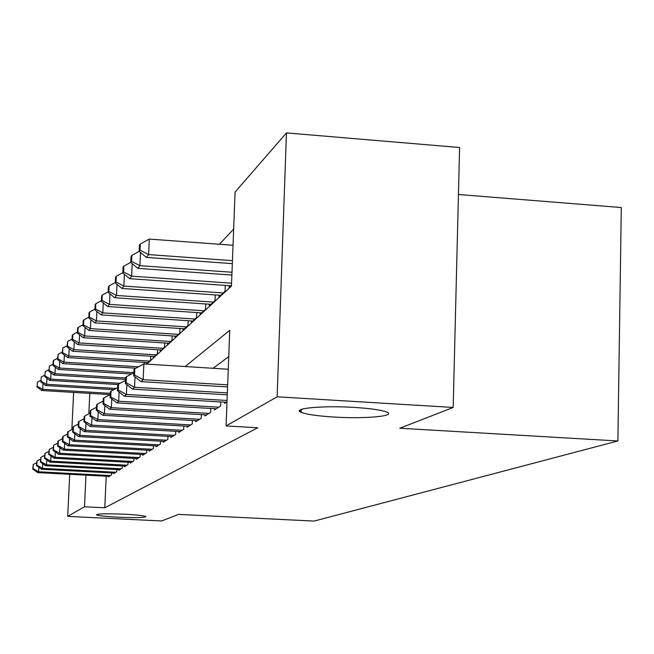 <?xml version="1.0" encoding="UTF-8"?>
<svg xmlns="http://www.w3.org/2000/svg" width="654" height="654" viewBox="0 0 654 654"><rect width="100%" height="100%" fill="white"/><g stroke="black" fill="none" stroke-linecap="round" stroke-linejoin="round"><path stroke-width="0.98" d="M333.826 417.039C317.484 416.001 306.628 414.44 301.241 412.355C290.875 408.423 322.397 405.366 354.501 407.434C370.295 408.456 380.906 409.952 386.351 411.93C397.779 416.075 365.365 419.067 333.826 417.039M118.088 517.2C105.752 516.537 98.566 515.753 96.53 514.853C97.315 513.717 106.635 513.504 124.505 514.216C136.792 514.878 143.937 515.654 145.94 516.546C145.155 517.69 135.877 517.911 118.088 517.2M458.438 194.5L621.3 207.539L617.883 440.968L314.067 521.091L178.583 514.387L161.685 520.968L67.705 516.374L69.716 474.297M233.642 229.121L219.376 244.261M146.749 364.123L231.459 286.084L235.072 192.08L286.46 132.909L277.124 396.798L226.08 425.942L229.758 330.327L185.139 366.534M277.124 396.798L453.181 407.45L459.599 147.51L286.46 132.909M224.763 402.194L224.714 403.453L227.003 402.014M214.61 408.676L214.561 409.87L220.586 406.06L220.75 401.948M204.972 414.824L204.923 415.96L210.645 412.347L210.801 408.448M195.816 420.661L195.775 421.732L201.211 418.307L201.358 414.611M187.118 426.204L187.077 427.234L192.243 423.964L192.382 420.457M178.828 431.485L178.787 432.466L183.717 429.351L183.848 426.016M170.931 436.52L170.89 437.452L175.591 434.485L175.722 431.313M163.394 441.327L163.353 442.21L167.841 439.382L167.964 436.357M156.192 445.914L156.159 446.764L160.434 444.058L160.557 441.164M149.308 450.295L149.267 451.113L153.363 448.521L153.486 445.758M142.711 454.497L142.678 455.274L146.602 452.797L146.717 450.156M136.4 458.519L136.367 459.263L140.12 456.884L140.234 454.358M130.342 462.378L130.31 463.089L133.915 460.808L134.021 458.389M124.53 466.073L124.497 466.76L127.955 464.577L128.061 462.255M118.938 469.629L118.914 470.283L122.233 468.19L122.331 465.959M113.575 473.046L113.543 473.676L116.739 471.657L116.837 469.515M144.166 363.959L144.24 362.398M146.7 362.553L146.651 363.673L150.608 360.035L150.772 356.209M153.347 356.373L153.298 357.55L157.418 353.74L157.589 349.751M160.279 349.923L160.23 351.149L164.538 347.168L164.718 342.99M167.538 343.17L167.481 344.454L171.994 340.293L172.174 335.919M175.125 336.107L175.068 337.456L179.793 333.09L179.981 328.504M183.071 328.709L183.014 330.115L187.968 325.545L188.164 320.73M191.409 320.942L191.352 322.422L196.552 317.623L196.756 312.563M200.165 312.792L200.099 314.345L205.56 309.301L205.773 303.971M209.362 304.216L209.296 305.859L215.052 300.554L215.272 294.929M219.049 295.191L218.984 296.916L225.041 291.324L225.27 285.397M229.26 285.675L229.186 287.498L231.483 285.381M106.218 476.218L104.779 507.806L257.733 427.765L226.08 425.942M228.745 356.618L213.106 368.284M108.409 476.333L108.376 476.938L111.45 475L111.548 472.94M71.85 429.653L73.624 392.416M453.181 407.45L399.79 428.239L617.883 440.968M104.779 507.806L84.489 506.793L67.705 516.374M85.968 475.156L84.489 506.793M89.794 393.381L88.838 413.794M38.823 467.275L38.602 471.779L110.551 475.564M33.068 468.64L33.272 464.504L32.7 468.983L33.068 468.64L38.602 471.779L37.654 472.613L109.267 476.374M36.583 462.754L33.272 464.504M32.7 468.983L37.654 472.613M110.256 393.332L42.698 389.285L41.742 390.503L110.093 394.599M42.984 383.522L42.698 389.285L37.188 386.261L37.392 382.157L37.188 386.261M41.742 390.503L36.812 386.751M37.392 382.157L40.687 380.391M42.706 463.678L42.477 468.37L115.799 472.253M36.828 465.174L37.041 460.956L36.444 465.525L36.828 465.174L42.477 468.37L41.496 469.237L114.466 473.095M40.483 459.141L37.041 460.956M36.444 465.525L41.496 469.237M46.745 459.925L46.508 464.822L121.26 468.804M40.744 461.561L40.957 457.26L40.344 461.928L40.744 461.561L46.508 464.822L45.486 465.722L119.87 469.678M44.537 455.372L40.957 457.26M40.344 461.928L45.486 465.722M50.947 456.026L50.701 461.127L126.933 465.215M44.815 457.808L45.028 453.418L44.398 458.192L44.815 457.808L50.701 461.127L49.639 462.067L125.494 466.13M48.764 451.448L45.028 453.418M44.398 458.192L49.639 462.067M55.328 451.955L55.067 457.277L132.852 461.479M49.05 453.901L49.271 449.421L48.617 454.293L49.05 453.901L55.067 457.277L53.955 458.258L131.348 462.427M53.162 447.361L49.271 449.421M48.617 454.293L53.955 458.258M116.11 388.476L46.63 384.282L45.633 385.549L113.878 389.67M46.933 378.282L46.63 384.282L41.006 381.2L41.218 377.023L41.006 381.2M45.633 385.549L40.622 381.715M41.218 377.023L44.644 375.183M120.058 383.301L50.726 379.083L49.688 380.399L118.063 384.552M51.028 372.829L50.726 379.083L44.987 375.944L45.191 371.685L44.987 375.944M49.688 380.399L44.578 376.475M45.191 371.685L48.764 369.763M125.609 378.004L54.977 373.671L53.898 375.044L125.543 379.434M55.296 367.147L54.977 373.671L49.115 370.475L49.336 366.134L49.115 370.475M53.898 375.044L48.698 371.031M49.336 366.134L53.048 364.131M133.825 372.641L59.416 368.03L58.288 369.461L131.47 373.982M59.743 361.229L59.416 368.03L53.424 364.777L53.644 360.346L53.203 360.934L52.99 365.357L53.424 364.777M58.288 369.461L52.99 365.357M53.644 360.346L57.511 358.261M59.89 447.704L59.62 453.271L139.016 457.587M53.473 449.821L53.693 445.251L53.023 450.238L53.473 449.821L59.62 453.271L58.468 454.285L137.454 458.577M57.756 443.101L53.693 445.251M53.023 450.238L58.468 454.285M138.493 366.804L64.035 362.152L62.858 363.649L135.877 368.194M64.378 355.04L64.035 362.152L57.912 358.842L58.132 354.321L57.454 359.447L57.912 358.842M62.858 363.649L57.454 359.447M58.132 354.321L62.171 352.138M64.656 443.257L64.37 449.085L145.45 453.524M58.083 445.57L58.312 440.894L57.838 441.336L57.617 446.003L58.083 445.57L64.37 449.085L63.168 450.148L143.815 454.555M62.555 438.654L58.312 440.894M57.617 446.003L63.168 450.148M149.439 361.106L68.858 356.029L67.632 357.583L147.796 362.627M69.21 348.59L68.858 356.029L62.596 352.645L62.817 348.026L62.122 353.283L62.596 352.645M67.632 357.583L62.122 353.283M62.817 348.026L67.035 345.753M69.626 438.613L69.332 444.712L152.161 449.282M62.898 441.123L63.136 436.349L62.637 436.815L62.408 441.573L62.898 441.123L69.332 444.712L68.073 445.824L150.453 450.361M67.566 434.011L63.136 436.349M62.408 441.573L68.073 445.824M156.208 354.86L73.886 349.628L72.61 351.255L154.491 356.446M74.262 341.838L73.886 349.628L67.485 346.179L67.714 341.462L66.986 346.841L67.485 346.179M72.61 351.255L66.986 346.841M67.714 341.462L72.12 339.074M74.826 433.749L74.523 440.142L159.175 444.851M67.934 436.48L68.171 431.599L67.656 432.081L67.427 436.954L67.934 436.48L74.523 440.142L73.207 441.303L157.393 445.979M72.807 429.147L68.171 431.599M67.427 436.954L73.207 441.303M163.271 348.337L79.15 342.933L77.81 344.633L161.473 349.996M79.535 334.774L79.15 342.933L72.594 339.426L72.823 334.603L72.3 335.298L72.071 340.113L72.594 339.426M77.81 344.633L72.071 340.113M72.823 334.603L77.442 332.101M80.27 428.648L79.951 435.36L166.517 440.216M73.207 431.615L73.444 426.629L72.905 427.136L72.668 432.114L73.207 431.615L79.951 435.36L78.57 436.578L164.653 441.393M78.3 424.054L73.444 426.629M72.668 432.114L78.57 436.578M170.661 341.519L84.652 335.935L83.254 337.717L168.781 343.252M85.053 327.376L84.652 335.935L77.94 332.355L78.178 327.425L77.63 328.153L77.393 333.074L77.94 332.355M83.254 337.717L77.393 333.074M78.178 327.425L83.009 324.801M85.976 423.301L85.641 430.357L174.201 435.36M78.725 426.531L78.971 421.421L78.406 421.953L78.161 427.046L78.725 426.531L85.641 430.357L84.194 431.632L172.247 436.594M84.064 418.724L78.971 421.421M78.161 427.046L84.194 431.632M178.403 334.374L90.415 328.61L88.952 330.474L176.433 336.197M90.841 319.61L90.415 328.61L83.532 324.948L83.777 319.904L83.205 320.673L82.968 325.708L83.532 324.948M88.952 330.474L82.968 325.708M83.777 319.904L88.846 317.157M91.952 417.677L91.609 425.1L182.262 430.275M84.513 421.192L84.758 415.96L84.17 416.516L83.925 421.732L84.513 421.192L91.609 425.1L90.088 426.441L180.21 431.566M90.113 413.124L84.758 415.96M83.925 421.732L90.088 426.441M186.504 326.894L96.457 320.926L94.92 322.88L184.444 328.798M96.898 311.459L96.457 320.926L89.402 317.19L89.647 312.023L89.05 312.833L88.805 317.983L89.402 317.19M94.92 322.88L88.805 317.983M89.647 312.023L94.969 309.129M98.231 411.767L97.871 419.582L190.723 424.928M90.587 415.584L90.841 410.221L90.219 410.81L89.966 416.157L90.587 415.584L97.871 419.582L96.277 420.988L188.565 426.285M96.465 407.246L90.841 410.221M89.966 416.157L96.277 420.988M195.015 319.038L102.801 312.857L101.19 314.917L192.848 321.04M103.258 302.892L102.801 312.857L95.566 309.04L95.811 303.75L95.182 304.601L94.936 309.873L95.566 309.04M101.19 314.917L94.936 309.873M95.811 303.75L101.403 300.709M203.95 310.789L109.471 304.38L107.771 306.546L201.677 312.89M109.946 293.867L109.471 304.38L102.032 300.48L102.286 295.06L101.623 295.951L101.37 301.355L102.032 300.48M107.771 306.546L101.37 301.355M102.286 295.06L108.172 291.856M213.351 302.115L116.486 295.461L114.695 297.742L210.956 304.323M116.984 284.359L116.486 295.461L108.842 291.48L109.095 285.912L108.4 286.853L108.147 292.395L108.842 291.48M114.695 297.742L108.147 292.395M109.095 285.912L115.3 282.536M104.828 405.537L104.452 413.786L199.609 419.312M96.98 409.69L97.233 404.197L96.579 404.818L96.326 410.295L96.98 409.69L104.452 413.786L102.776 415.265L197.345 420.743M103.152 401.057L97.233 404.197M96.326 410.295L102.776 415.265M111.777 398.965L111.384 407.687L208.961 413.41M103.7 403.493L103.961 397.853L103.275 398.507L103.013 404.123L103.7 403.493L111.384 407.687L109.619 409.24L206.574 414.914M110.199 394.542L103.961 397.853M103.013 404.123L109.619 409.24M301.281 411.202L299.557 411.104M119.102 392.024L118.693 401.254L218.812 407.189M110.788 396.953L111.049 391.174L110.322 391.852L110.06 397.624L110.788 396.953L118.693 401.254L116.829 402.889L216.302 408.775M117.638 387.667L111.049 391.174M110.06 397.624L116.829 402.889M223.251 292.976L123.876 286.068L121.987 288.463L220.733 295.306M124.399 274.32L123.876 286.068L116.02 281.988L116.273 276.282L115.545 277.271L115.284 282.961L116.02 281.988M121.987 288.463L115.284 282.961M116.273 276.282L122.821 272.71M126.835 384.675L126.402 394.46L227.061 400.493M118.268 390.062L118.537 384.111L117.769 384.838L117.499 390.765L118.268 390.062L126.402 394.46L124.432 396.193L226.554 402.3M125.494 380.407L118.537 384.111M117.499 390.765L124.432 396.193M231.565 283.19L131.667 276.151L129.68 278.678L231.034 285.798M132.222 263.701L131.667 276.151L123.59 271.974L123.851 266.113L123.075 267.159L122.813 273.004L123.59 271.974M129.68 278.678L122.813 273.004M123.851 266.113L130.767 262.336M135.01 376.892L134.552 387.282L227.355 392.907M126.173 382.77L126.443 376.655L125.633 377.423L125.364 383.514L126.173 382.77L134.552 387.282L132.468 389.114L227.281 394.844M133.817 372.731L126.443 376.655M125.364 383.514L132.468 389.114M231.99 272.252L139.907 265.671L137.806 268.353L231.884 275.048M140.496 252.46L139.907 265.671L131.585 261.396L131.855 255.379L131.029 256.482L130.759 262.483L131.585 261.396M137.806 268.353L130.759 262.483M131.855 255.379L139.188 251.357L140.046 250.204L140.316 244.016L139.449 245.176L139.179 251.357L146.398 257.423L232.317 263.627M228.262 369.24L143.864 363.943L143.177 379.688L227.666 384.863M134.536 375.053L134.814 368.758L133.956 369.575L133.678 375.846L134.536 375.053L143.177 379.688L140.978 381.625L227.584 386.923M143.864 363.943L134.814 368.758M133.678 375.846L140.978 381.625M233.028 245.266L149.308 239.086L148.63 254.586L146.398 257.423M232.432 260.66L148.63 254.586L140.046 250.204M140.316 244.016L149.308 239.086M301.241 412.355L301.339 409.396"/></g></svg>
